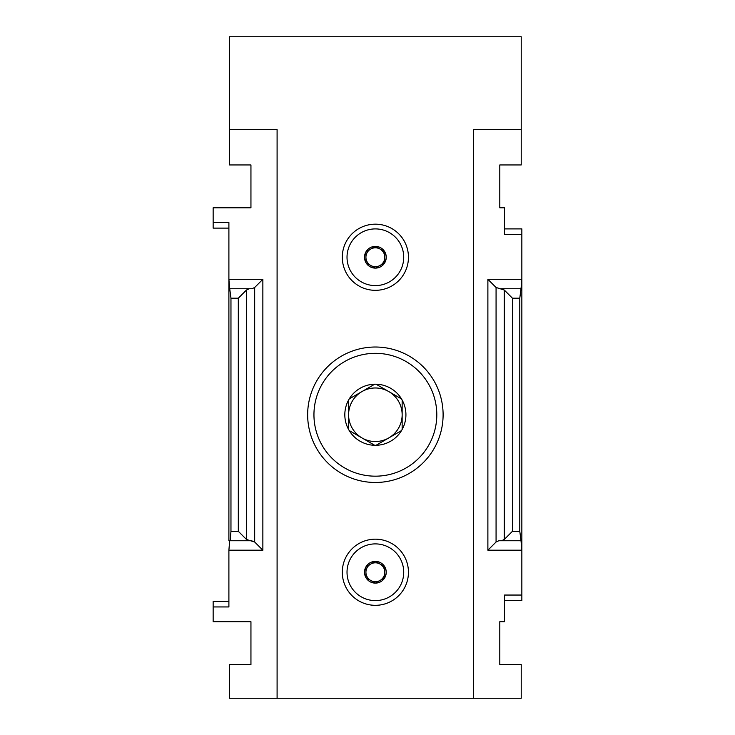 <?xml version="1.0" encoding="UTF-8"?>
<svg xmlns="http://www.w3.org/2000/svg" width="735" height="735" viewBox="0 0 735 735"><rect width="100%" height="100%" fill="white"/><g stroke="black" fill="none" stroke-linecap="round" stroke-linejoin="round"><path stroke-width="1.1" d="M504.522 228.897L521.85 228.897L521.85 234.456L504.522 234.456L504.522 207.794L499.8 207.794L499.8 164.952L521.216 164.952L521.216 129.672L473.652 129.672L473.652 698.25L521.216 698.25L521.216 664.541L499.8 664.541L499.8 621.709L504.522 621.709L504.522 595.047L521.85 595.047L521.85 600.596L504.522 600.596M473.652 129.672L473.652 698.25L277.095 698.25L277.095 129.672L229.531 129.672L229.531 164.952L250.947 164.952L250.947 207.794L213.15 207.794L213.15 228.116L228.897 228.116M229.669 540.776L228.897 550.203L228.897 606.945L213.15 606.945L213.15 621.709L250.947 621.709L250.947 664.541L229.531 664.541L229.531 698.25L277.095 698.25L277.095 129.672M307.653 414.751A67.721 67.721 0 0 0 409.239 473.404A67.721 67.721 0 0 0 409.239 356.098A67.721 67.721 0 0 0 307.653 414.751M342.299 572.253A33.075 33.075 0 0 0 391.911 600.89A33.075 33.075 0 0 0 391.911 543.606A33.075 33.075 0 0 0 342.299 572.253M342.299 257.25A33.075 33.075 0 0 0 391.911 285.897A33.075 33.075 0 0 0 391.911 228.603A33.075 33.075 0 0 0 342.299 257.25M521.216 129.672L521.216 36.75L229.531 36.75L229.531 129.672M228.897 540.749L228.897 222.558L213.15 222.558M521.85 540.749L521.85 595.047M521.85 234.456L521.85 279.3L521.023 288.754L521.85 279.3L521.85 288.754M251.949 540.749L230.138 540.749L230.965 531.304L238.315 531.304L246.491 539.481L254.677 542.017L262.864 550.203L262.864 279.3L254.677 287.486L251.949 288.754L229.724 288.754L228.897 279.3L228.897 288.754M230.965 531.304L230.965 298.199L229.724 288.754M251.949 288.754L249.22 288.754L246.491 290.013L238.315 298.199L230.965 298.199M498.799 288.754L521.023 288.754L519.783 298.199L519.783 531.304L521.023 540.749L501.527 540.749L504.256 539.481L504.256 290.013L496.07 287.486L487.884 279.3L521.85 279.3L521.85 550.203L521.023 540.749M504.256 290.013L512.442 298.199L519.783 298.199M512.442 298.199L512.442 531.304L504.256 539.481M501.527 540.749L498.799 540.749L501.527 540.749M498.799 540.749L496.07 542.017L496.07 287.486M521.85 550.203L487.884 550.203L496.07 542.017M228.897 601.386L213.15 601.386L213.15 606.945M374.74 384.203L376.017 384.203A30.558 30.558 0 0 1 401.512 398.921L402.146 400.033A30.558 30.558 0 0 1 402.146 429.47L401.512 430.581A30.558 30.558 0 0 1 376.017 445.3L374.74 445.3A30.558 30.558 0 0 1 349.235 430.581L348.601 429.47A30.558 30.558 0 0 1 348.601 400.033L349.235 398.921A30.558 30.558 0 0 1 374.74 384.203L349.235 398.921M313.946 414.751A61.428 61.428 0 0 0 406.087 467.947A61.428 61.428 0 0 0 406.087 361.556A61.428 61.428 0 0 0 313.946 414.751M348.601 400.033L348.601 429.47M401.512 398.921L376.017 384.203M402.146 429.47L402.146 400.033M376.017 445.3L401.512 430.581M349.235 430.581L374.74 445.3M348.601 414.751A26.772 26.772 0 0 0 388.76 437.941A26.772 26.772 0 0 0 388.76 391.562A26.772 26.772 0 0 0 348.601 414.751M375.3 246.381L375.456 246.381A10.869 10.869 0 0 1 384.745 251.747L384.828 251.885A10.869 10.869 0 0 1 384.828 262.615L384.745 262.753A10.869 10.869 0 0 1 375.456 268.119L375.3 268.119A10.869 10.869 0 0 1 366.002 262.753L365.929 262.615A10.869 10.869 0 0 1 365.929 251.885L366.002 251.747A10.869 10.869 0 0 1 375.3 246.381L366.002 251.747M347.021 257.25A28.353 28.353 0 0 0 389.55 281.799A28.353 28.353 0 0 0 389.55 232.701A28.353 28.353 0 0 0 347.021 257.25M365.929 251.885L365.929 262.615M384.745 251.747L375.456 246.381M384.828 262.615L384.828 251.885M375.456 268.119L384.745 262.753M366.002 262.753L375.3 268.119M365.929 257.25A9.454 9.454 0 0 0 380.096 265.436A9.454 9.454 0 0 0 380.096 249.064A9.454 9.454 0 0 0 365.929 257.25M375.3 561.384L375.456 561.384A10.869 10.869 0 0 1 384.745 566.749L384.828 566.887A10.869 10.869 0 0 1 384.828 577.618L384.745 577.747A10.869 10.869 0 0 1 375.456 583.121L375.3 583.121A10.869 10.869 0 0 1 366.002 577.747L365.929 577.618A10.869 10.869 0 0 1 365.929 566.887L366.002 566.749A10.869 10.869 0 0 1 375.3 561.384L366.002 566.749M347.021 572.253A28.353 28.353 0 0 0 389.55 596.802A28.353 28.353 0 0 0 389.55 547.694A28.353 28.353 0 0 0 347.021 572.253M365.929 566.887L365.929 577.618M384.745 566.749L375.456 561.384M384.828 577.618L384.828 566.887M375.456 583.121L384.745 577.747M366.002 577.747L375.3 583.121M365.929 572.253A9.454 9.454 0 0 0 380.096 580.429A9.454 9.454 0 0 0 380.096 564.067A9.454 9.454 0 0 0 365.929 572.253M262.864 279.3L228.897 279.3M262.864 550.203L228.897 550.203M487.884 550.203L487.884 279.3M238.315 531.304L238.315 298.199M512.442 531.304L519.783 531.304M254.677 542.017L254.677 287.486M246.491 539.481L246.491 290.013"/></g></svg>
